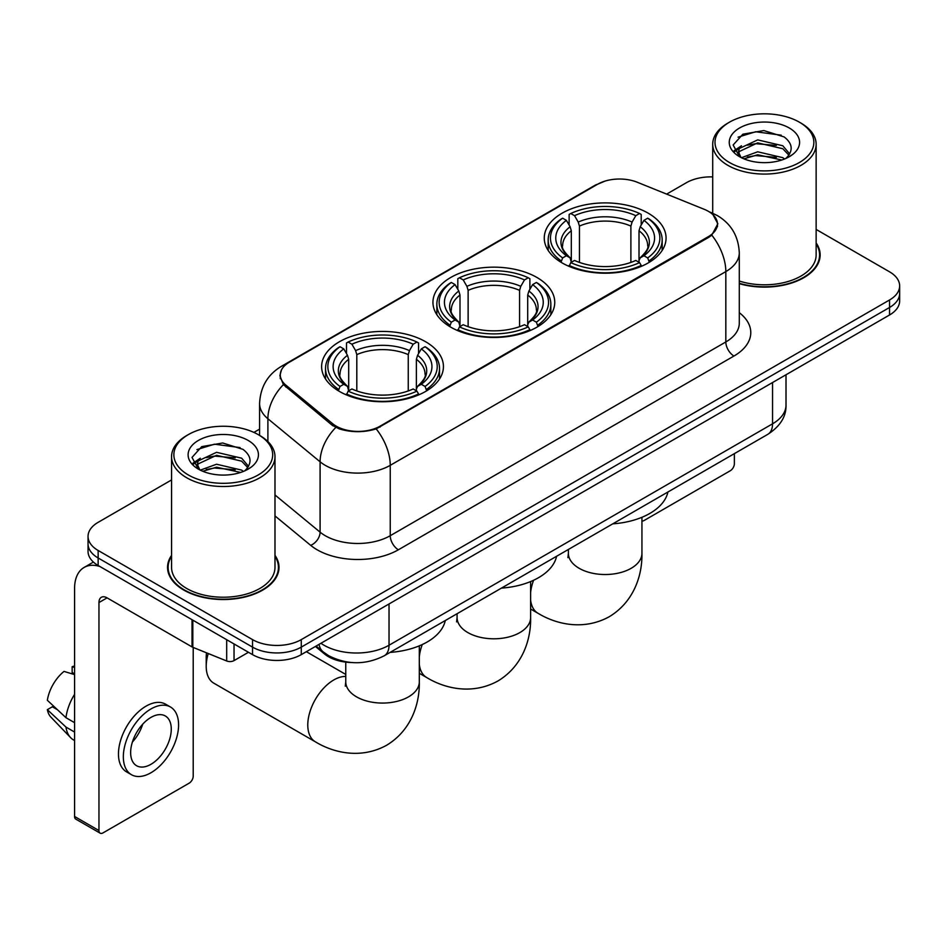<?xml version="1.0" encoding="UTF-8"?>
<svg xmlns="http://www.w3.org/2000/svg" width="947" height="947" viewBox="0 0 947 947"><rect width="100%" height="100%" fill="white"/><g stroke="black" fill="none" stroke-linecap="round" stroke-linejoin="round"><path stroke-width="1.42" d="M536.913 277.459A60.904 35.157 0 0 0 470.541 269.836A60.904 35.157 0 0 0 432.945 302.318A60.904 35.157 0 0 0 450.784 327.177A60.904 35.157 0 0 0 517.157 334.8A60.904 35.157 0 0 0 554.753 302.318A60.904 35.157 0 0 0 536.913 277.459M425.594 341.725A60.904 35.157 0 0 0 359.221 334.102A60.904 35.157 0 0 0 321.625 366.584A60.904 35.157 0 0 0 339.464 391.454A60.904 35.157 0 0 0 405.837 399.078A60.904 35.157 0 0 0 443.433 366.584A60.904 35.157 0 0 0 425.594 341.725M648.233 213.193A60.904 35.157 0 0 0 581.86 205.57A60.904 35.157 0 0 0 544.265 238.052A60.904 35.157 0 0 0 562.104 262.911A60.904 35.157 0 0 0 628.477 270.534A60.904 35.157 0 0 0 666.072 238.052A60.904 35.157 0 0 0 648.233 213.193M708.356 211.311A31.026 17.91 0 0 0 704.213 209.299L637.307 182.262A31.026 17.91 0 0 0 597.581 184.263L289.368 362.204A31.026 17.91 0 0 0 280.276 374.87A31.026 17.91 0 0 0 285.887 385.145L332.74 423.771A31.026 17.91 0 0 0 380.09 426.162L708.356 236.643A31.026 17.91 0 0 0 717.447 223.977A31.026 17.91 0 0 0 708.356 211.311M351.775 662.545A34.471 19.899 180 0 1 324.655 654.069L315.422 646.458M171.561 555.368A55.731 32.174 0 0 0 167.548 567.371A55.731 32.174 0 0 0 183.872 590.123A55.731 32.174 0 0 0 244.598 597.095A55.731 32.174 0 0 0 279.01 567.371A55.731 32.174 0 0 0 274.985 555.368M168.116 570.272A55.731 32.174 0 0 0 167.927 571.124M712.996 214.744L717.85 223.788L711.777 235.152L708.758 237.33L376.196 428.896C363.897 432.601 351.597 432.601 339.298 428.896L332.338 425.369L283.402 384.624L279.874 375.675L281.46 369.969M171.561 479.94L98.145 522.33A34.471 19.899 0 0 0 88.047 536.404L88.047 551.414A34.471 19.899 0 0 0 98.145 565.489L252.529 654.626L252.529 647.121A34.471 19.899 0 0 0 301.276 647.121L889.553 307.479A34.471 19.899 0 0 0 899.65 293.404A34.471 19.899 0 0 1 889.553 307.479L301.276 647.121A34.471 19.899 0 0 1 252.529 647.121L98.145 557.984L252.529 647.121L252.529 639.616A34.471 19.899 0 0 0 301.276 639.616L889.553 299.974A34.471 19.899 0 0 0 899.65 285.899A34.471 19.899 0 0 0 889.553 271.825L816.136 229.434M88.047 543.909A34.471 19.899 0 0 0 98.145 557.984A34.471 19.899 0 0 1 88.047 543.909M739.287 283.662A55.731 32.174 0 0 0 820.149 254.944A55.731 32.174 0 0 0 816.136 242.941M712.712 176.9A34.471 19.899 0 0 0 686.421 182.7L666.641 194.111M259.585 429.133L253.914 432.4M88.047 536.404A34.471 19.899 0 0 0 98.145 550.479L252.529 639.616M278.631 571.124A55.731 32.174 0 0 0 278.43 570.272M819.771 258.697A55.731 32.174 0 0 0 819.581 257.833M252.529 654.626A34.471 19.899 0 0 0 301.276 654.626L889.553 314.984A34.471 19.899 0 0 0 899.65 300.909L899.65 285.899M641.936 520.98A5.741 3.315 120 0 0 644.173 520.459L730.291 470.742A5.741 3.315 120 0 0 734.363 463.699L734.363 453.649M729.486 162.529A49.41 28.528 0 0 0 799.363 162.529A49.41 28.528 0 0 0 799.363 122.175L800.984 123.122A51.706 29.854 0 0 1 816.136 144.228A51.706 29.854 0 0 1 784.211 171.809A51.706 29.854 0 0 1 727.864 165.334A51.706 29.854 0 0 1 712.712 144.228A51.706 29.854 0 0 1 727.864 123.122L729.486 122.175A49.41 28.528 0 0 0 729.486 162.529M739.287 281.034A51.706 29.854 0 0 0 816.136 254.944L816.136 144.228M739.287 283.283A55.151 31.843 0 0 0 819.581 254.944A55.151 31.843 0 0 0 816.136 243.864M741.465 157.699L757.707 151.804L782.79 157.664L784.566 158.989M743.892 158.836L757.707 154.787L781.784 160.007M740.98 157.486L738.459 151.899L739.335 148.501L757.707 139.884L782.79 145.755L789.68 153.899M738.518 155.841L738.459 151.899M738.624 153.39L739.335 151.484L757.707 142.867L782.79 148.726L788.887 155.142M785.667 158.528A25.971 14.998 0 0 0 786.768 157.545C793.397 150.324 792.521 143.459 784.152 136.936L763.827 130.556L742.874 134.202L733.144 144.986L739.453 156.539M789.289 127.999A35.157 20.301 0 0 0 739.631 127.952A35.157 20.301 0 0 0 739.406 156.622A35.157 20.301 0 0 0 739.56 156.705A35.157 20.301 0 0 0 789.443 156.622A35.157 20.301 0 0 0 789.289 127.999M788.981 156.882L791.503 155.154M800.984 123.122L799.363 122.175A49.41 28.528 0 0 0 729.486 122.175M738.056 137.161L755.659 131.763L781.239 135.172M734.671 151.662L739.465 148.265M747.396 145.175L755.659 143.672L776.351 145.447M747.396 157.084L755.659 155.592L776.351 157.368M734.126 150.703L741.465 145.779M561.003 262.26L562.636 257.915A54.701 31.582 0 0 1 562.636 218.189L566.401 220.367A49.41 28.528 0 0 0 566.401 255.737L570.118 257.856L571.313 262.283M571.313 260.472L571.313 230.772L570.118 226.759L566.401 220.367M569.135 225.066L569.135 214.436L570.769 213.501A54.701 31.582 0 0 1 639.568 213.501L635.804 215.667A49.41 28.528 0 0 0 574.521 215.667L578.238 222.072L579.446 226.084L579.446 262.402M630.891 262.402L630.891 226.084L632.087 222.072L635.804 215.667M612.768 523.845A63.2 36.483 0 0 0 667.907 492.002M569.135 265.42A56.998 32.908 0 0 0 641.202 265.42L639.568 262.603A54.701 31.582 0 0 1 570.769 262.603L569.135 266.403M641.202 266.403L641.202 265.42M562.636 218.189L561.003 219.124A56.998 32.908 0 0 0 548.171 239.922A56.998 32.908 0 0 0 561.003 260.733M639.568 213.501L641.202 214.436L641.202 225.066M570.769 262.603L574.521 260.437A49.41 28.528 0 0 0 635.804 260.437L639.568 262.603M566.401 255.737L562.636 257.915M574.521 215.667L570.769 213.501M570.118 226.759A44.201 25.522 0 0 0 570.118 257.856L570.319 257.986C564.045 251.914 561.488 247.794 562.648 245.628A42.52 24.551 0 0 1 571.313 230.772M649.322 260.733A56.998 32.908 0 0 0 662.166 239.922A56.998 32.908 0 0 0 649.322 219.124L647.689 218.189A54.701 31.582 0 0 1 647.689 257.915L649.322 262.26M647.689 257.915L643.936 255.737A49.41 28.528 0 0 0 643.936 220.367L647.689 218.189M643.936 220.367L640.219 226.759L639.012 230.772L639.012 260.472L640.219 257.856L643.936 255.737M639.012 230.772A42.52 24.551 0 0 1 647.677 245.628C648.837 247.806 646.28 251.926 640.006 257.986L640.219 257.856A44.201 25.522 0 0 0 640.219 226.759M639.012 262.283L639.012 260.472M449.695 326.537L451.328 322.181A54.701 31.582 0 0 1 451.328 282.455L455.081 284.633A49.41 28.528 0 0 0 455.081 320.003L458.798 322.122L459.993 326.549M459.993 324.75L459.993 295.038L458.798 291.025L455.081 284.633M457.815 289.332L457.815 278.702L459.449 277.767A54.701 31.582 0 0 1 528.248 277.767L524.484 279.933A49.41 28.528 0 0 0 463.213 279.933L466.918 286.337L468.126 290.35L468.126 326.679M519.572 326.679L519.572 290.35L520.779 286.337L524.484 279.933M501.448 588.111A63.2 36.483 0 0 0 556.587 556.28M457.815 329.686A56.998 32.908 0 0 0 529.882 329.686L528.248 326.869A54.701 31.582 0 0 1 459.449 326.869L457.815 330.669M529.882 330.669L529.882 329.686M451.328 282.455L449.695 283.39A56.998 32.908 0 0 0 436.851 304.2A56.998 32.908 0 0 0 449.695 324.999M528.248 277.767L529.882 278.702L529.882 289.332M459.449 326.869L463.213 324.703A49.41 28.528 0 0 0 524.484 324.703L528.248 326.869M455.081 320.003L451.328 322.181M463.213 279.933L459.449 277.767M458.798 291.025A44.201 25.522 0 0 0 458.798 322.122L459.011 322.252C452.725 316.18 450.168 312.06 451.328 309.894A42.52 24.551 0 0 1 459.993 295.038M538.003 324.999A56.998 32.908 0 0 0 550.846 304.2A56.998 32.908 0 0 0 538.003 283.39L536.369 282.455A54.701 31.582 0 0 1 536.369 322.181L538.003 326.537M536.369 322.181L532.616 320.003A49.41 28.528 0 0 0 532.616 284.633L536.369 282.455M532.616 284.633L528.9 291.025L527.704 295.038L527.704 324.75L528.9 322.122L532.616 320.003M527.704 295.038A42.52 24.551 0 0 1 536.369 309.894C537.517 312.072 534.96 316.203 528.686 322.252L528.9 322.122A44.201 25.522 0 0 0 528.9 291.025M527.704 326.549L527.704 324.75M208.245 653.525A36.767 21.225 120 0 0 206.209 666.357L206.209 656.969A25.285 14.596 -60 0 1 206.541 652.838M206.209 666.357A36.767 21.225 120 0 0 213.833 683.189L315.398 741.832A36.767 21.225 -60 0 1 309.764 712.357A36.767 21.225 -60 0 1 333.782 679.958A36.767 21.225 -60 0 1 345.762 676.418M338.375 390.803L340.009 386.447A54.701 31.582 0 0 1 340.009 346.732L343.773 348.898A49.41 28.528 0 0 0 343.773 384.281L347.478 386.388L348.685 390.827M348.685 389.016L348.685 359.304L347.478 355.303L343.773 348.898M346.495 353.61L346.495 342.968L348.129 342.033A54.701 31.582 0 0 1 416.929 342.033L413.176 344.211A49.41 28.528 0 0 0 351.893 344.211L355.61 350.603L356.806 354.616L356.806 390.945M408.252 390.945L408.252 354.616L409.459 350.603L413.176 344.211M390.128 652.388A63.2 36.483 0 0 0 445.279 620.545M346.495 393.964A56.998 32.908 0 0 0 418.562 393.964L416.929 391.135A54.701 31.582 0 0 1 348.129 391.135L346.495 394.935M418.562 394.935L418.562 393.964M340.009 346.732L338.375 347.656A56.998 32.908 0 0 0 325.531 368.466A56.998 32.908 0 0 0 338.375 389.264M416.929 342.033L418.562 342.968L418.562 353.61M348.129 391.135L351.893 388.968A49.41 28.528 0 0 0 413.176 388.968L416.929 391.135M343.773 384.281L340.009 386.447M351.893 344.211L348.129 342.033M347.478 355.303A44.201 25.522 0 0 0 347.478 386.388L347.691 386.53C341.405 380.457 338.848 376.326 340.02 374.16A42.52 24.551 0 0 1 348.685 359.304M426.695 389.264A56.998 32.908 0 0 0 439.526 368.466A56.998 32.908 0 0 0 426.695 347.656L425.061 346.732A54.701 31.582 0 0 1 425.061 386.447L426.695 390.803M425.061 386.447L421.297 384.281A49.41 28.528 0 0 0 421.297 348.898L425.061 346.732M421.297 348.898L417.58 355.303L416.384 359.304L416.384 389.016L417.58 386.388L421.297 384.281M416.384 359.304A42.52 24.551 0 0 1 425.049 374.16C426.209 376.35 423.652 380.469 417.378 386.53L417.58 386.388A44.201 25.522 0 0 0 417.58 355.303M416.384 390.827L416.384 389.016M234.039 643.948L234.039 660.604L248.469 652.282M99.861 566.484A45.965 26.54 -120 0 0 84.105 567.442A45.965 26.54 -120 0 0 74.576 588.478L74.576 816.468L98.962 830.543L98.962 602.552A11.494 6.629 60 0 1 101.341 597.297A11.494 6.629 60 0 1 107.082 597.865L192.04 646.919L192.04 619.705M98.962 830.543A5.741 3.315 120 0 0 100.145 833.171L75.772 819.108A5.741 3.315 -60 0 1 74.576 816.468M100.145 833.171A5.741 3.315 120 0 0 103.022 832.887L189.151 783.169A5.741 3.315 120 0 0 193.212 776.126L193.212 647.452M234.039 660.604A5.741 3.315 180 0 1 226.688 660.982L192.809 647.286A5.741 3.315 180 0 1 192.04 646.919M150.964 764.3A28.73 16.584 120 0 0 169.726 738.991A28.73 16.584 120 0 0 165.323 715.968A28.73 16.584 120 0 0 150.964 717.4A28.73 16.584 120 0 0 132.189 742.708A28.73 16.584 120 0 0 136.593 765.732A28.73 16.584 120 0 0 150.964 764.3M132.402 742.034A28.73 16.584 120 0 0 142.713 724.183M74.576 667.457L72.15 666.712L72.15 672.488L74.576 673.897M170.496 707.018L165.618 704.201A39.064 22.562 120 0 0 146.087 706.131A39.064 22.562 120 0 0 120.565 740.566A39.064 22.562 120 0 0 126.555 771.876L131.42 774.682A39.064 22.562 120 0 0 150.964 772.752A39.064 22.562 120 0 0 176.485 738.317A39.064 22.562 120 0 0 170.496 707.018A39.064 22.562 120 0 0 150.964 708.948A39.064 22.562 120 0 0 125.442 743.383A39.064 22.562 120 0 0 131.42 774.682M74.576 694.317A37.916 21.888 120 0 0 65.959 717.684L47.35 700.283A29.878 17.247 120 0 1 64.017 671.411L74.576 674.607M74.576 722.668L65.959 717.684M57.412 709.705L52.345 706.782L47.35 709.658L65.959 727.071L74.576 732.043M65.959 727.071A37.916 21.888 120 0 0 70.634 737.654A37.916 21.888 120 0 0 73.499 739.915L74.576 740.542M74.576 666.037A29.878 17.247 120 0 0 72.15 666.712M47.35 709.658A29.878 17.247 120 0 0 50.878 717.092L70.634 737.654M188.335 474.956A49.41 28.528 0 0 0 258.211 474.956A49.41 28.528 0 0 0 258.211 434.614L259.845 435.549A51.706 29.854 0 0 1 274.985 456.655A51.706 29.854 0 0 1 243.059 484.237A51.706 29.854 0 0 1 186.713 477.762A51.706 29.854 0 0 1 171.561 456.655A51.706 29.854 0 0 1 186.713 435.549L188.335 434.614A49.41 28.528 0 0 0 188.335 474.956M171.561 456.655L171.561 567.371A51.706 29.854 0 0 0 186.713 588.478A51.706 29.854 0 0 0 243.059 594.953A51.706 29.854 0 0 0 274.985 567.371L274.985 456.655M171.561 556.291A55.151 31.843 0 0 0 168.116 567.371A55.151 31.843 0 0 0 184.274 589.886A55.151 31.843 0 0 0 244.385 596.788A55.151 31.843 0 0 0 278.43 567.371A55.151 31.843 0 0 0 274.985 556.291M200.291 470.138L216.555 464.231L241.639 470.103L243.426 471.417M202.753 471.263L216.555 467.214L240.633 472.435M199.841 469.913L197.307 464.338L198.195 460.929L216.555 452.311L241.639 458.182L248.528 466.326M197.378 468.268L197.307 464.338M197.473 465.817L198.195 463.912L216.555 455.294L241.639 461.165L247.735 467.569M244.515 470.955A25.971 14.998 0 0 0 245.616 469.972C252.245 462.752 251.369 455.886 243 449.363L222.687 442.983L201.735 446.629L192.004 457.413L198.314 468.966M248.138 440.426A35.157 20.301 0 0 0 198.491 440.379A35.157 20.301 0 0 0 198.254 469.049A35.157 20.301 0 0 0 198.408 469.132A35.157 20.301 0 0 0 248.292 469.049A35.157 20.301 0 0 0 248.138 440.426M247.83 469.31L250.363 467.581M259.845 435.549L258.211 434.614A49.41 28.528 0 0 0 188.335 434.614M196.917 449.6L214.507 444.19L240.1 447.6M193.519 464.089L198.325 460.692M206.257 457.602L214.507 456.099L235.211 457.875M206.257 469.511L214.507 468.019L235.211 469.795M192.987 463.13L200.314 458.218M285.887 385.145L285.887 387.074M332.74 423.771L332.74 425.688M380.09 426.162L380.09 427.085M708.356 236.643L708.356 237.567M324.655 653.051L324.655 654.069M739.287 312.676A57.459 33.169 180 0 1 733.949 356.036L398.379 549.781A11.494 6.629 60 0 1 390.247 535.706L725.828 341.962A45.965 26.54 0 0 0 739.287 323.199L739.287 252.825A45.965 26.54 180 0 1 725.828 271.588A40.224 23.225 -120 0 0 711.777 235.152M398.379 549.781A57.459 33.169 180 0 1 317.127 549.781A57.459 33.169 180 0 1 310.687 545.354L274.985 515.914M335.771 427.499A40.224 26.895 129.5 0 0 320.098 461.793L320.098 532.155A45.965 26.54 0 0 0 325.247 535.706A45.965 26.54 0 0 0 390.247 535.706L390.247 465.332A45.965 26.54 180 0 1 325.247 465.332A45.965 26.54 180 0 1 320.098 461.793L267.894 418.752A45.965 26.54 180 0 1 259.585 403.529L259.585 435.395M739.287 252.825C738.506 236.3 731.25 223.906 717.495 215.656L711.694 212.826A40.224 18.833 112 0 0 709.978 212.329M376.196 428.896A40.224 23.225 60 0 1 390.247 465.332L725.828 271.588L725.828 341.962A11.494 6.629 60 0 0 733.949 356.036M285.71 364.749A40.224 23.225 -120 0 0 281.377 366.359C267.622 374.61 260.366 387.003 259.585 403.529M281.377 366.359L594.598 185.517A40.224 23.225 60 0 1 597.652 184.227M283.402 384.624A40.224 26.895 129.5 0 0 267.894 418.752L267.894 441.574M301.276 639.616L301.276 654.626M889.553 299.974L889.553 314.984M98.145 550.479L98.145 565.489M274.985 494.961L320.098 532.155A11.494 7.683 -50.5 0 1 310.687 545.354M320.938 643.273A45.965 26.54 0 0 0 324.028 645.238A45.965 26.54 0 0 0 389.028 645.238L772.551 423.818A45.965 26.54 0 0 0 786.01 405.056C786.341 416.467 780.269 426.221 767.792 434.342L384.269 655.762A22.977 13.27 60 0 0 389.028 645.238L389.028 603.961M772.551 382.541L772.551 423.818A22.977 13.27 60 0 1 767.792 434.342M319.08 644.351A22.977 15.377 129.5 0 0 323.081 651.82L316.109 646.067M641.936 517.299L641.936 553.297A36.767 21.225 180 0 1 631.164 568.307A36.767 21.225 180 0 1 579.162 568.307A36.767 21.225 180 0 1 568.389 553.297L567.916 557.641M641.936 553.297C642.433 574.557 634.36 601.546 609.276 616.71C583.612 630.844 556.197 624.345 538.026 613.289A36.767 21.225 -60 0 1 530.616 600.126M530.616 592.562A36.767 21.225 -60 0 1 533.575 580.262M630.891 226.084A42.52 24.551 0 0 0 579.446 226.084M632.087 222.072A44.201 25.522 0 0 0 578.238 222.072M530.616 581.565L530.616 617.562A36.767 21.225 180 0 1 519.856 632.584A36.767 21.225 180 0 1 467.854 632.584A36.767 21.225 180 0 1 457.081 617.562L456.596 621.907M530.616 617.562C531.113 638.823 523.04 665.812 497.956 680.976C472.293 695.11 444.877 688.623 426.706 677.555A36.767 21.225 -60 0 1 419.308 664.392M419.308 656.827A36.767 21.225 -60 0 1 422.267 644.54M519.572 290.35A42.52 24.551 0 0 0 468.126 290.35M520.779 286.337A44.201 25.522 0 0 0 466.918 286.337M419.308 645.83L419.308 681.84A36.767 21.225 180 0 1 408.536 696.85A36.767 21.225 180 0 1 356.534 696.85A36.767 21.225 180 0 1 345.762 681.84L345.276 686.173M408.252 354.616A42.52 24.551 0 0 0 356.806 354.616M409.459 350.603A44.201 25.522 0 0 0 355.61 350.603M98.962 602.552L107.082 597.865M192.809 620.143L192.809 647.286M226.688 660.982L226.688 639.698M280.276 374.87L280.276 378.682M717.447 223.977L717.447 226.712M594.598 185.517L605.109 181.066M711.694 212.826L709.196 211.808M384.269 655.762C365.779 665.054 347.289 665.054 328.787 655.762L323.081 651.82M786.01 405.056L786.01 374.763M819.581 259.549L819.581 254.944M712.712 213.253L712.712 144.228M538.026 613.289L530.616 609.016M548.171 250.446L548.171 239.922M662.166 250.446L662.166 239.922M568.389 549.461L568.389 553.297M426.706 677.555L419.308 673.281M436.851 314.712L436.851 304.2M550.846 314.712L550.846 304.2M457.081 613.727L457.081 617.562M419.308 681.84C419.793 703.088 411.72 730.09 386.636 745.242C360.985 759.387 333.557 752.889 315.398 741.832M325.531 378.978L325.531 368.466M439.526 378.978L439.526 368.466M345.762 674.442L306.355 651.69M345.762 662.131L345.762 681.84M84.105 567.442L93.398 562.068M278.43 571.976L278.43 567.371M168.116 571.976L168.116 567.371"/></g></svg>
